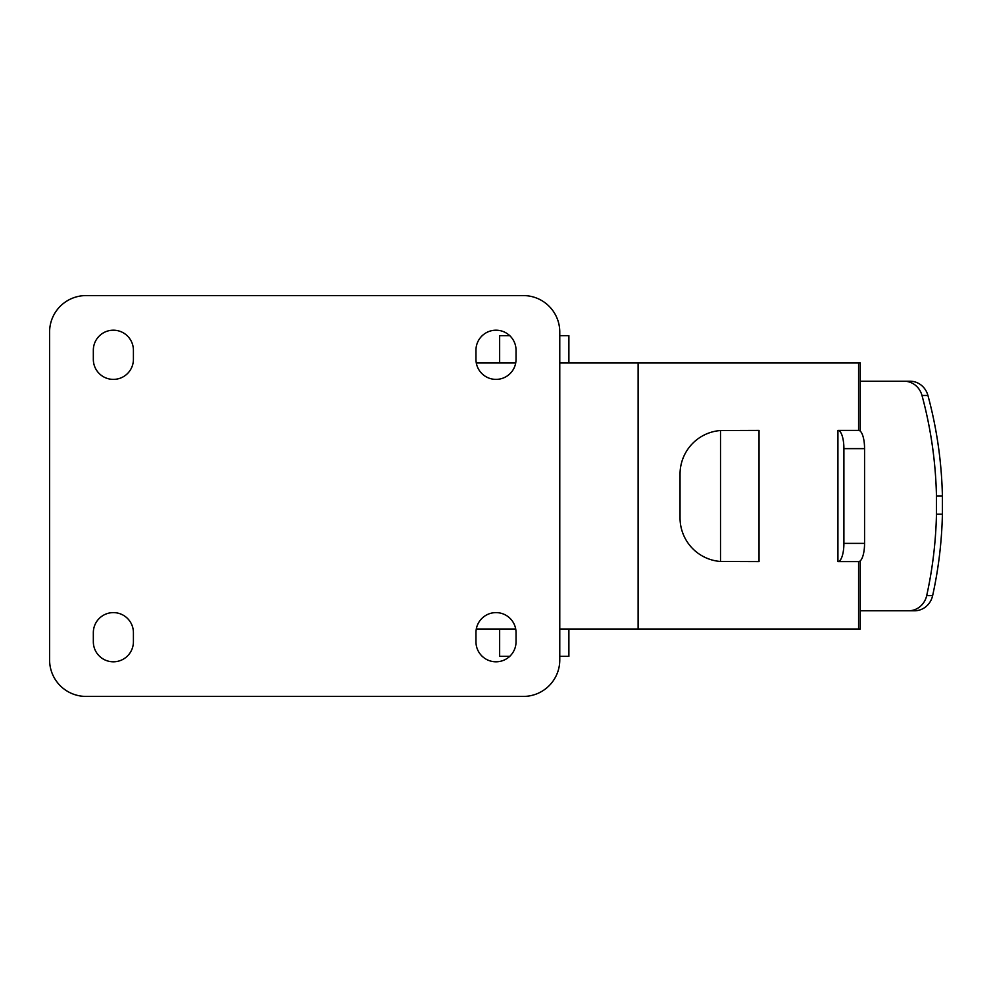 <?xml version="1.0" encoding="UTF-8"?>
<svg xmlns="http://www.w3.org/2000/svg" width="992" height="992" viewBox="0 0 992 992"><rect width="100%" height="100%" fill="white"/><g stroke="black" fill="none" stroke-linecap="round" stroke-linejoin="round"><path stroke-width="1.49" d="M927.929 395.461A19.679 18.6 -90 0 0 910.048 381.213L904.109 381.213A19.679 18.6 -90 0 1 921.99 395.461A397.891 376.154 -90 0 1 936.46 496L942.4 496A397.891 376.154 -90 0 0 927.929 395.461L921.99 395.461M559.773 629.015L860.275 629.015L860.275 610.787L914.525 610.787A19.679 18.6 -90 0 0 932.641 595.584A397.891 376.154 -90 0 0 942.4 514.216L942.4 496M942.4 514.216L936.46 514.216L936.46 496M860.275 431.148L860.275 381.213L904.109 381.213M860.275 610.787L860.275 560.852M908.585 610.787A19.679 18.6 -90 0 0 926.702 595.584A397.891 376.154 -90 0 0 936.46 514.216M860.275 381.213L860.275 362.985L559.773 362.985M515.704 362.985L476.296 362.985M476.296 629.015L515.704 629.015M638.116 629.015L638.116 362.985M858.588 629.015L858.588 561.596A18.216 5.977 -90 0 0 864.565 543.368L864.565 448.632A18.216 5.977 -90 0 0 858.588 430.404L858.588 362.985M837.93 561.596A18.216 5.977 90 0 0 843.907 543.368L843.907 448.632A18.216 5.977 90 0 0 837.93 430.404L837.93 561.596L858.588 561.596M858.588 430.404L837.93 430.404M759.041 430.404L720.514 430.528A43.735 43.66 90 0 0 680.041 474.139L680.041 517.861A43.735 43.66 90 0 0 720.514 561.472L759.041 561.596L759.041 430.404M499.646 629.015L499.646 656.344L509.752 656.344M568.887 629.015L568.887 656.344L559.773 656.344M499.646 362.985L499.646 335.656L509.752 335.656M568.887 362.985L568.887 335.656L559.773 335.656M49.6 332.022L49.6 659.978A36.444 36.444 0 0 0 86.044 696.421L523.33 696.421A36.444 36.444 0 0 0 559.773 659.978L559.773 332.022A36.444 36.444 0 0 0 523.33 295.579L86.044 295.579A36.444 36.444 0 0 0 49.6 332.022M475.962 350.238L475.962 359.352A20.038 20.038 0 0 0 496 379.39A20.038 20.038 0 0 0 516.038 359.352L516.038 350.238A20.038 20.038 0 0 0 496 330.2A20.038 20.038 0 0 0 475.962 350.238M516.038 632.648A20.038 20.038 0 0 0 496 612.61A20.038 20.038 0 0 0 475.962 632.648L475.962 641.762A20.038 20.038 0 0 0 496 661.8A20.038 20.038 0 0 0 516.038 641.762L516.038 632.648M93.335 350.238L93.335 359.352A20.038 20.038 0 0 0 113.373 379.39A20.038 20.038 0 0 0 133.412 359.352L133.412 350.238A20.038 20.038 0 0 0 113.373 330.2A20.038 20.038 0 0 0 93.335 350.238M133.412 632.648A20.038 20.038 0 0 0 113.373 612.61A20.038 20.038 0 0 0 93.335 632.648L93.335 641.762A20.038 20.038 0 0 0 113.373 661.8A20.038 20.038 0 0 0 133.412 641.762L133.412 632.648M864.565 448.632L843.907 448.632M843.907 543.368L864.565 543.368M720.514 561.472L720.514 430.528M932.641 595.584L926.702 595.584"/></g></svg>
